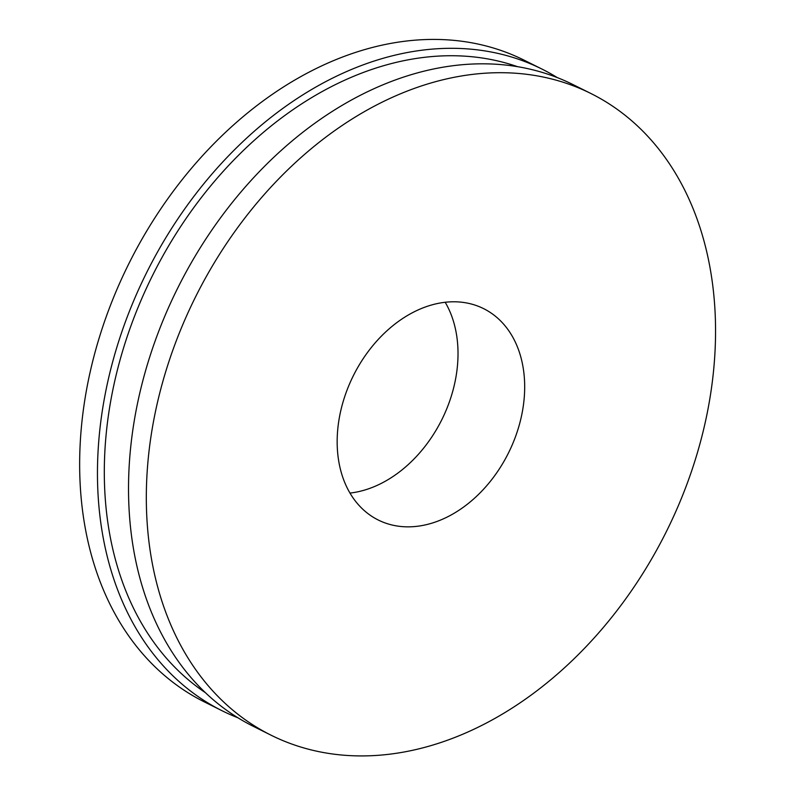 <?xml version="1.0" encoding="UTF-8"?>
<svg xmlns="http://www.w3.org/2000/svg" width="795" height="795" viewBox="0 0 795 795"><rect width="100%" height="100%" fill="white"/><g stroke="black" fill="none" stroke-linecap="round" stroke-linejoin="round"><path stroke-width="1.19" d="M557.335 77.622A358.495 263.036 116.5 0 0 542.15 69.165L524.352 60.281A358.495 263.036 116.5 0 0 128.899 263.582A358.495 263.036 116.5 0 0 204.166 701.806L221.964 710.69A358.495 263.036 116.5 0 0 237.844 717.746M542.15 69.165A358.495 263.036 116.5 0 0 146.707 272.466A358.495 263.036 116.5 0 0 221.964 710.69M715.371 319.093A358.495 263.036 116.5 0 0 591.013 93.562A358.495 263.036 116.5 0 0 195.57 296.853A358.495 263.036 116.5 0 0 270.827 735.077A358.495 263.036 116.5 0 0 568.594 663.994A358.495 263.036 116.5 0 0 715.371 319.093M591.013 93.562L573.215 84.677A358.495 263.036 116.5 0 0 177.772 287.969A358.495 263.036 116.5 0 0 253.029 726.193L270.827 735.077M524.62 382.952A118.087 86.645 116.5 0 0 483.658 308.659A118.087 86.645 116.5 0 0 353.387 375.628A118.087 86.645 116.5 0 0 378.182 519.98A118.087 86.645 116.5 0 0 476.275 496.567A118.087 86.645 116.5 0 0 524.62 382.952M349.979 493.079A118.087 86.645 116.5 0 0 457.96 349.681A118.087 86.645 116.5 0 0 445.2 302.289M517.654 66.71A351.32 257.769 116.5 0 0 152.58 275.398A351.32 257.769 116.5 0 0 205.279 692.594"/></g></svg>
